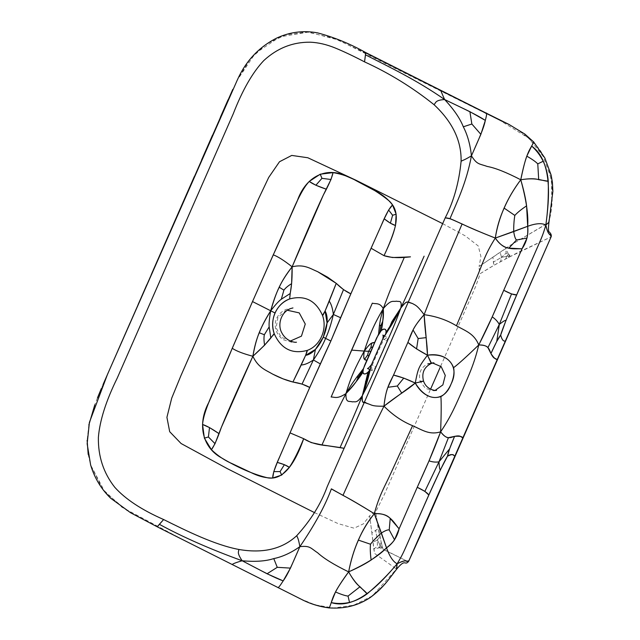 <?xml version="1.0" encoding="UTF-8"?>
<svg xmlns="http://www.w3.org/2000/svg" width="640" height="640" viewBox="0 0 640 640"><rect width="100%" height="100%" fill="white"/><g stroke="black" fill="none" stroke-linecap="round" stroke-linejoin="round"><path stroke-width="0.48" stroke-dasharray="3.2 2.4" d="M440.672 366.184L475.584 286.648L480.288 273.6L493.88 265.36L492.92 257.296L493.368 262.104L501.512 257.328L500.208 252.488L501.512 257.328L493.368 262.104L493.88 265.36L505.664 258.984L506.672 256.352L508.824 255.984L509.816 255.032L508.824 255.984L508.464 257.632L508.824 255.984L501.512 257.328L500.592 261.496L501.512 257.328L506.104 253.112L501.512 257.328L506.672 256.352L508.336 254.288L506.104 253.112L505.632 248.624L479.104 266.488C479.136 269.936 479.536 272.304 480.288 273.6C490.104 267.392 498.56 262.52 505.664 258.984L517.464 252.744L551.08 236.888L509.88 256.76L505.632 248.624C512.528 243.64 507.72 246.952 515.248 242.384L546.712 223.92C546.864 224.432 552.328 218.92 545.84 225.024M314.48 512.6L338.04 523.6L354.08 528.192L363.56 523.76L369.672 515.784L371.88 533.032L378.296 528.672L375.624 530.328L377.392 540.072L379.8 536.664L377.392 540.072L375.624 530.328L371.88 533.032L373.8 548.944L377.328 546.464L377.392 540.072L373.08 542.088L377.392 540.072L379.992 544.944L377.392 540.072L377.328 546.464L379.6 547.552L379.992 544.944L381.232 542.44L375.544 512.216C377.344 524.264 379.24 534.336 381.232 542.44L382.976 549.096L403.032 559.12C406.64 561.424 408.608 561.96 408.928 560.736C407.848 561.64 406.616 561.456 405.216 560.2L383.768 549.72L382.368 547.248L381.232 542.44L379.992 544.944L379.6 547.552L381.08 548.296L382.368 547.248L373.8 548.944L374.52 553.384L396.648 569.176L374.52 553.384L369.672 515.784C372.168 513.616 374.128 512.424 375.544 512.216L384.272 494.664L430.568 389.184M365.56 52.488L365.28 52.912L440.064 90.464L440.496 90.176M486.456 113.248L485.856 113.424L504.648 122.808C512.944 125.992 522.44 132.552 533.12 142.488L533.68 141.984M440.064 90.464L485.856 113.424M509.816 255.032L509.88 256.76L505.664 258.984L506.672 256.352L508.336 254.288L509.816 255.032M232.04 564.352L157.264 526.792L126.864 510.456L104.984 492.144L90.624 464.944L102.6 489.104L121.944 507.24L182.976 539.712L300.656 598.912L315.256 604.888L333.648 608L353.712 605.208L372.264 595.944L396.392 569.16C391.184 577.72 382.448 587.144 370.192 597.432C357.112 605.68 343.344 609.112 328.896 607.728C314.928 605.28 304.144 601.656 296.56 596.856L232.04 564.352M381.104 546.944L381.08 548.296L381.104 546.944L382.056 545.608L381.104 546.944L379.992 544.944L381.104 546.944M442.688 223.656L465.232 235.872L478.256 245.968L480.92 256.504L479.104 266.488L509.536 245.8L548.48 222.688L551.704 203.944L551.608 179.736L543.232 156.464L528.84 138.272L500.472 120.728L337.832 39.832L308.52 32.072L279.904 36.856L255.2 53.416L237.216 80.232L249.944 59.504L266.056 44.24L285.768 34.808L306.968 32L334.112 38.32L365.28 52.912M369.976 369.672L371.84 370.608L376.2 366.856L371.456 364.696L376.2 366.856L387.464 341.2L382.88 338.736L387.464 341.2L387.136 337.28L384.552 335.984M290.368 341.032L281.072 337.136L276.144 327.864L277.896 317.488L285.584 310.776L287.336 310.248M435.216 390.336L433.68 390.584L425.536 388.488L420.232 381.472C418.192 373.256 420.776 367.376 427.984 363.808L432.672 363.032M371.84 370.608L371.72 366.256L378.088 351.592L383.36 340.224L387.136 337.28M420.232 381.472L423.56 381.168M427.984 363.808L431.264 363.456M548.968 222.2L548.48 222.688C554.632 204.768 555.568 162.144 533.12 142.488M232.792 89.352L228.024 99.864M220.32 117.36L212.472 135.224M201.608 159.952L194.312 176.56M151.288 274.544L146.8 284.776M138.088 304.64L130.272 322.456M118.088 350.224L111.536 365.184M103.032 384.616L101.376 388.456M97.448 397.936L94.8 404.808M88.84 425.016L87.128 440.28M88.184 454.4L90.624 464.944M292.96 307.936L286.16 309.408C273.048 315.08 271.304 330.848 283.04 339.656L291.992 342.336L296.472 342.2"/><path stroke-width="0.96" d="M396.648 569.176L397.12 563.808C388.512 574.248 378.512 584.256 367.12 593.84C364.144 589.352 357.208 587.296 348.632 571.88C334.888 590.544 333.008 596.944 331.24 602.608C329.768 607.04 328.992 608.744 328.896 607.728L329.016 607.888C344.512 609.024 358.28 605.552 370.32 597.464C377.544 592.2 383.904 585.896 389.416 578.56L396.648 569.176C406.032 557.656 404.376 566.328 408.64 561.344L408.928 560.736L407.152 561.288C405.952 561.936 406.584 558.752 397.12 563.808C393.128 561.736 389.592 556.424 386.52 547.872C389.592 556.424 393.128 561.736 397.12 563.808C402.504 554.912 403.504 552.376 408.448 541.192L428.84 495.024C427.344 492.792 423.48 490.224 417.24 487.296L399.104 528.824C397.168 537.032 392.976 543.384 386.52 547.872C390.264 544.888 392.936 542.2 394.544 539.808L399.104 528.824L390.216 518.472C387.152 514.936 381.848 513.352 374.312 513.704C361.608 529.424 353.056 548.824 348.632 571.88C350.96 560.08 354.216 549.488 358.408 540.112C362.432 530.456 367.736 521.656 374.312 513.704L386.52 547.872C378.824 555.84 366.2 563.848 348.632 571.88C341.952 581.144 337.568 587.84 335.496 591.968L331.24 602.608C337.32 603.848 343.416 603.784 349.528 602.424C355.592 600.912 361.456 598.048 367.12 593.84L360 586.744L348.048 596.088C345.208 595.752 341.024 594.384 335.496 591.968C341.024 594.384 345.208 595.752 348.048 596.088L349.528 602.424L348.048 596.088L360 586.744C356.728 584.464 352.944 579.504 348.632 571.88C357.88 567.824 365.384 563.872 371.136 560.016C377.432 555.568 382.56 551.52 386.52 547.872L381.384 533C385.216 530.6 387.832 529.584 389.224 529.936L390.216 518.472L389.224 529.936L394.544 539.808L389.224 529.936C387.832 529.584 385.216 530.6 381.384 533C377.112 536.712 373.472 540.448 370.48 544.224L358.408 540.112L370.48 544.224C370.072 548.536 370.288 553.8 371.136 560.016C370.288 553.8 370.072 548.536 370.48 544.224C373.472 540.448 377.112 536.712 381.384 533L374.312 513.704C346.368 496.368 333.672 490.592 331.384 488.848L342.976 495.368L360.688 456.096C366.68 442.024 374.44 425.384 383.968 406.176L415.24 383.056L403.76 378.104L393.528 375.096L387.888 387.296L397.312 386.016L401.784 393.192L397.312 386.016L403.76 378.104L397.312 386.016L387.888 387.296C386.24 391.408 384.928 397.696 383.968 406.176C385.664 389.072 389.688 382.856 393.528 375.096L407.88 342.4C411.008 334.288 412.912 327.008 424.128 314.688C418.648 320.896 414.952 325.984 413.048 329.968L407.88 342.4L416.576 348.912L427.464 355.2L426.168 337.64L418.152 338.544L413.048 329.968L418.152 338.544L416.576 348.912L418.152 338.544L426.168 337.64L424.128 314.688C436.072 316.264 446.848 319.968 456.44 325.792C466.072 331.216 474.136 333.624 478.76 344.952C474.04 364.688 468.576 375.528 462.584 389.84C456.112 403.92 451.808 415.336 440.632 431.824C451.808 415.336 456.112 403.92 462.584 389.84C468.576 375.528 474.04 364.688 478.76 344.952C466.44 356.808 458.04 364.392 453.56 367.688C455.76 377.016 449 392.416 440.888 396.56C441.376 402.352 441.288 414.112 440.632 431.824L429.04 460.824L417.24 487.296L424.856 491.368L428.84 495.024L440.304 470.024L447.512 456.184L449.552 448.944L454.576 436.368L448.424 437.664L438.984 461.84L449.552 448.944L438.984 461.84C439.176 466.488 439.616 469.216 440.304 470.024C439.616 469.216 439.176 466.488 438.984 461.84L424.856 491.368L438.984 461.84C435.632 462.384 432.32 462.04 429.04 460.824C432.32 462.04 435.632 462.384 438.984 461.84L448.424 437.664C446.36 437.736 443.76 435.792 440.632 431.824C446.824 440.28 450.744 437.456 454.576 436.368C457.832 435.656 459.968 435.784 460.976 436.76L463.088 437.968L497.424 359.76L495.312 358.552C493.96 358.352 492.504 356.68 490.936 353.536C489.272 349.688 488.8 344.656 478.76 344.952L492.216 316.896L503.728 290.272L511.52 293.944L516.696 294.896L506.032 320.296C505.008 320.248 502.768 321.624 499.304 324.432L511.52 293.944L499.304 324.432C502.768 321.624 505.008 320.248 506.032 320.296L500.68 335.064L496.776 341.368L490.936 353.536L487.944 347.64L499.304 324.432L496.776 341.368L499.304 324.432C497.552 321.328 495.192 318.816 492.216 316.896C495.192 318.816 497.552 321.328 499.304 324.432L487.944 347.64C486.672 345.896 483.616 345 478.76 344.952C466.44 356.808 458.04 364.392 453.56 367.688C449.752 357.92 441.048 353.76 427.464 355.2C446.792 351.88 460.328 366.048 451.056 384.048C444.032 403.184 425.2 401.088 415.24 383.056L423.504 381.208L420.232 381.472L423.504 381.208L415.24 383.056C418.224 367.88 418.456 367.344 427.464 355.2L431.312 362.944L431.264 363.456L427.984 363.808M333.36 314.464C331.192 323.936 328.608 331.904 325.608 338.376L323.288 337.208L327.064 322.888L325.096 310.984L322.52 315.44C315.784 300.432 304.832 294.928 289.656 298.936C283.024 301.576 278.144 306.256 275.016 312.968L252.512 301.568L273.264 254.84C277.856 256.528 284.144 260.52 292.128 266.824C304 263.912 310.112 268.544 317.704 271.712L327.688 277.224L336.24 283.344C341.096 288.144 345.96 291.64 350.824 293.832L330.864 341.024L323.288 337.208L315.408 349.432L305.616 355.36L307.16 350.424C307.648 350.488 307.12 353.272 292.92 382.032L305.616 355.36C319.336 353.36 332.368 323.672 325.096 310.984L336.24 283.344C324.544 313.584 322.888 315.776 322.52 315.44C327.576 329.144 320.208 345.92 307.16 350.424C292.088 354.408 281.136 348.896 274.304 333.904L270.784 337.792L269.184 326.856C268.824 324.04 269.328 318.68 270.704 310.776C276.664 290.72 280.216 282.512 292.128 266.824C292.248 282.408 291.184 287.784 290.216 293.52L289.656 298.936L290.216 293.52L281.304 299.232C279.048 300.752 275.512 304.6 270.704 310.776C260.104 328.456 256.496 336.544 252.872 356.264C243.24 353.712 236.36 351.056 232.24 348.288C236.36 351.056 243.24 353.712 252.872 356.264L221.344 427.4C217.4 438.72 214.096 446.152 211.424 449.712L204.376 438.16L202.56 424.48C206.36 425.648 211.816 428.68 218.912 433.576L215.032 443.68L211.424 449.712C217.896 455.92 225 460.664 232.736 463.92L253.12 473.56C259.816 476.648 266.344 478.128 272.704 478.008L273.784 471.632L277.296 462.4L284.392 464.688L289.336 467.344C286.736 465.48 282.72 463.84 277.296 462.4L290.032 432.888C301.504 405.784 317.336 370.032 330.864 341.024C343.072 311.416 358.816 275.224 371.088 248.24L384.224 218.824L388.624 210.032L392.544 205C389.6 207.664 385.96 214.192 381.616 224.6L350.824 293.832L343.504 289.624L336.24 283.344L317.704 271.712C310.112 268.544 304 263.912 292.128 266.824C284.144 260.52 277.856 256.528 273.264 254.84C288.936 221.968 298.12 193.176 309.248 181.44L320.24 174.2L333.056 172.624C341.656 173.992 349.6 176.816 356.888 181.096L376.84 191.72C383.336 195.264 388.568 199.688 392.544 205L396.16 214.232L395.496 225.504C392.472 224.608 388.712 222.384 384.224 218.824L390.4 223.2L395.496 225.504C393.632 233.248 389.808 243.304 384.024 255.672L371.088 248.24L384.024 255.672L392.512 257.52L404.408 257.136C398.296 271.512 391.664 285.096 383.264 308.648C373.792 324.824 369.776 334.408 364.264 351.088L351.6 350.104L372.328 303.168C375.416 304.264 379.784 302.16 383.264 308.648C379.784 302.16 375.416 304.264 372.328 303.168L331.136 397C334.736 396.936 337.088 399.424 345.984 393.568C337.088 399.424 334.736 396.936 331.136 397L351.6 350.104L364.264 351.088C369.776 334.408 373.792 324.824 383.264 308.648C391.664 285.096 398.296 271.512 404.408 257.136L410.472 256.84C399.224 258.2 390.408 257.808 384.024 255.672C397.04 228.056 401.04 212.632 389.416 201.144C377.912 191.592 363.256 183.136 345.464 175.768C326.68 166.936 305.856 175.92 297.216 201.064L252.512 301.568L208.984 402.072C196.432 425.2 203.256 448.104 221.608 457.92C238.272 467.864 253.712 474.52 267.928 477.896C281.936 480.072 293.856 467.008 303.688 438.688C298.504 451.296 293.72 460.848 289.336 467.344L281.648 475.08L272.704 478.008C272.704 473.952 275.072 466.808 279.784 456.568L309.728 387.456C305.048 384.832 299.448 383.024 292.92 382.032L283.072 378.864L272.736 374.152C265.6 369.928 258.376 367.848 252.872 356.264C258.376 367.848 265.6 369.928 272.736 374.152C279.784 377.8 286.512 380.432 292.92 382.032L302.048 384.08L309.728 387.456L330.864 341.024L325.608 338.376C328.608 331.904 331.192 323.936 333.36 314.464L327.064 322.888L333.36 314.464L340.624 317.72L333.36 314.464L343.504 289.624L333.36 314.464C332.616 308.376 331.232 303.936 329.224 301.152C331.232 303.936 332.616 308.376 333.36 314.464M313.384 359.984L315.408 349.432L313.384 359.984C318.792 352.184 322.872 344.976 325.608 338.376C322.872 344.976 318.792 352.184 313.384 359.984C308.544 363.216 304.48 364.888 301.208 364.992C304.48 364.888 308.544 363.216 313.384 359.984L302.048 384.08L313.384 359.984L320.352 363.912L313.384 359.984M392.608 215.248L390.4 223.2L392.608 215.248L388.624 210.032L392.608 215.248L396.16 214.232L392.608 215.248M548.48 222.688L545.84 225.024C549.368 198.576 552.824 161.448 531.648 146.072C536.416 150.28 540.264 155.344 543.192 161.248C545.976 167.2 547.664 173.856 548.256 181.208C548.632 196.72 547.824 211.328 545.84 225.024C548.2 236.144 550.104 233.536 550.4 234.96L551.08 236.888C551.464 233.296 548.832 238.368 545.84 225.024L548.968 222.2C548.224 228.344 548.296 231.576 549.176 231.904C550.896 233.504 551.576 235.072 551.216 236.6L422.784 530.168L408.64 561.344L551.08 236.888L497.424 359.76C496.928 358.048 496.656 362.112 490.936 353.536C495.52 343.472 498.768 337.312 500.68 335.064C503 343.792 505.64 339.936 505.424 341.528C505.64 339.936 503 343.792 500.68 335.064C501.856 329.984 512.88 303.16 522.472 281.56L539.912 241.664C542.104 236.816 544.08 231.272 545.84 225.024C542.968 234.936 541.76 237.416 536.88 248.616L516.696 294.896C514.136 295.088 509.816 293.544 503.728 290.272L522.024 248.824C526.688 241.992 528.576 234.48 527.68 226.296C535.808 223.328 541.864 222.904 545.84 225.024C541.864 222.904 535.808 223.328 527.68 226.296L495.304 238.072C499.864 244.496 504.392 247.848 508.896 248.12L522.024 248.824L527.008 238.056C527.696 235.208 527.92 231.288 527.68 226.296L526.592 205.88C525.688 198.68 523.744 189.976 520.76 179.776C513.752 189.224 508.216 198.672 504.144 208.112C499.776 217.592 496.824 227.576 495.304 238.072L513.704 231.568C514.424 236.256 515.36 239.064 516.504 239.976L508.896 248.12L516.504 239.976L527.008 238.056L516.504 239.976C515.36 239.064 514.424 236.256 513.704 231.568C513.64 225.68 514.016 220.296 514.816 215.424C517.656 212.336 521.576 209.152 526.592 205.88C521.576 209.152 517.656 212.336 514.816 215.424L504.144 208.112L514.816 215.424C514.016 220.296 513.64 225.68 513.704 231.568L527.68 226.296C528.504 214.872 526.192 199.368 520.76 179.776C523.152 168.352 525.16 160.48 526.8 156.16C532.064 159.168 535.728 161.744 537.776 163.88L538.696 179.672L537.776 163.88L543.192 161.248L537.776 163.88C535.728 161.744 532.064 159.168 526.8 156.16L531.648 146.072C533.808 142.232 534.296 141.04 533.12 142.488C534.296 141.04 533.808 142.232 531.648 146.072C528.8 150.912 525.4 156.544 520.76 179.776C537.32 176.984 543.232 181.384 548.256 181.208L538.696 179.672C534.968 178.416 528.992 178.448 520.76 179.776C506.992 198.144 498.504 217.576 495.304 238.072C464.968 226.176 452.776 219.256 449.952 218.752C456.864 202.168 466.4 182.976 471.432 155.832C470.224 144.552 467.512 134.872 463.312 126.792C460.072 118.512 453.848 109.424 444.632 99.544C416.216 79.728 389.216 67.016 365.448 54.816C365.744 52.736 365.688 52.104 365.28 52.912L365.56 52.488C350.264 43.864 334.256 37.32 317.528 32.864C303.352 30.256 289.696 32.024 276.568 38.144C258.792 47.176 245.672 61.208 237.216 80.232L107.456 374.472L89.416 422.36L87.152 443.776L90.624 464.944C94.496 477.936 101.184 489.04 110.704 498.264L130.592 512.744L157.248 526.824L159.352 524.312C182.712 537.04 210.32 549.192 242.168 560.76C264.296 572.352 273.448 577.248 283.184 580.896C279.736 586.28 277.944 588.44 277.8 587.376L277.8 587.376C277.944 588.44 279.736 586.28 283.184 580.896C288.04 574.112 291.728 565.368 299.864 546.664C290.968 552.896 282.272 556.872 273.768 558.592C265.736 561.224 255.2 561.952 242.168 560.76C231.432 563.792 232.912 564.528 232.04 564.352L232.04 564.352C232.912 564.528 231.432 563.792 242.168 560.76C210.32 549.192 182.712 537.04 159.352 524.312L163.632 519.536C185.872 530.616 214.68 544.928 238.808 549.456C238.8 552.04 236.584 552.472 242.168 560.76C255.2 561.952 265.736 561.224 273.768 558.592C282.272 556.872 290.968 552.896 299.864 546.664L290.464 568.112L283.184 580.896L267.064 573.768L242.168 560.76C236.584 552.472 238.8 552.04 238.808 549.456C263 553.656 282.32 549.056 296.776 535.656C297.44 537.824 298.192 537.256 299.864 546.664C314.76 524.816 325.272 505.544 331.384 488.848C325.272 505.544 314.76 524.816 299.864 546.664C298.192 537.256 297.44 537.824 296.776 535.656C310.76 520.328 320.92 503.96 327.256 486.56L364.264 402.456L344.136 448.304L327.544 445.752C317.304 444.816 309.352 442.464 303.688 438.688L290.032 432.888L303.688 438.688L311.272 442.6L321.984 444.912C328.48 430.56 333.808 416.912 345.984 393.568C350.816 377.16 355.208 367.6 364.264 351.088C355.208 367.6 350.816 377.16 345.984 393.568C352.288 382.8 354.088 380.952 357.128 376.656L363.416 368.664L357.128 376.656C354.088 380.952 352.288 382.8 345.984 393.568C350.56 388.88 354.016 384.816 356.336 381.384L362.944 372.232C359.944 377.216 354.288 384.328 345.984 393.568C345.472 403.88 349.784 400.632 352.208 401.888C355.416 401.192 356.36 404.08 362.36 395.64C361.6 403.872 363.256 401.44 364.264 402.456L368.664 403.992C371.32 404.712 371.808 406.496 383.968 406.176C371.808 406.496 371.32 404.712 368.664 403.992L366.16 403C364.472 400.744 361.632 406.272 362.36 395.64C353.072 418.448 346.456 432.832 340.088 447.544L344.136 448.304L445.216 217.832C453.704 201.48 459 182.632 461.104 161.296C463.344 159.896 463.52 160.632 471.432 155.832C477.208 164.944 479.248 163.568 487.224 166.456C495.216 167.896 506.392 172.336 520.76 179.776C506.392 172.336 495.216 167.896 487.224 166.456C479.248 163.568 477.208 164.944 471.432 155.832C466.4 182.976 456.864 202.168 449.952 218.752L445.216 217.832C448.76 218.136 448.28 217.776 462.104 223.976C469.472 227.576 480.536 232.272 495.304 238.072C484.744 254.728 482.736 263.552 476.312 278.64L456.44 325.792L476.312 278.64C482.736 263.552 484.744 254.728 495.304 238.072C504.16 251.416 513.968 248.352 522.024 248.824L503.728 290.272C495.928 308.496 489.4 324.32 478.76 344.952C474.136 333.624 466.072 331.216 456.44 325.792C446.848 319.968 436.072 316.264 424.128 314.688C416.592 304.48 415 305.216 412.712 303.632L407.432 301.952C406.032 302.64 405.968 301.48 400.824 308.016C411.528 285.272 417.56 270.864 424.104 256.16C417.56 270.864 411.528 285.272 400.824 308.016C407.184 300.04 406.672 302.536 408.352 302.024L412.712 303.632C415 305.216 416.592 304.48 424.128 314.688C431.856 294.576 438.872 277.56 445.176 263.64L462.104 223.976L445.176 263.64C438.872 277.56 431.856 294.576 424.128 314.688C425.096 333.936 427.384 343.44 427.464 355.2C419.424 350.952 412.896 346.688 407.88 342.4L393.528 375.096C399.808 376.496 407.048 379.144 415.24 383.056C418.224 367.88 418.456 367.344 427.464 355.2L431.264 363.456L433.912 362.808L431.112 363.088M321.952 178.336L320.24 174.2L321.952 178.336L330.992 179.504L333.056 172.624C332.176 177.16 328.928 184.656 323.312 195.112L292.128 266.824L291.608 283.672L290.216 293.52L281.304 299.232C279.048 300.752 275.512 304.6 270.704 310.776L252.512 301.568L232.24 348.288C218.712 381.96 203.904 407.792 202.56 424.48L209.496 427.584L218.912 433.576C224.48 419.048 235.8 393.28 252.872 356.264C254.408 346.872 256.536 339.04 259.264 332.76C261.632 326.472 265.44 319.144 270.704 310.776C273.368 301.088 276.216 293.24 279.248 287.24C282.04 280.944 286.336 274.144 292.128 266.824C307.968 228.88 319.328 202.992 326.2 189.16C318.136 186.456 312.488 183.888 309.248 181.44L315.88 185.232L326.2 189.16L330.992 179.504L321.952 178.336L315.88 185.232L321.952 178.336M485.856 113.424C487.088 111.984 486.92 114.304 485.336 120.392C483.656 128.48 479.728 137.08 471.432 155.832C463.52 160.632 463.344 159.896 461.104 161.296C461.528 140.808 452.504 121.936 434.048 104.688C436.136 102.496 435.128 100.184 444.632 99.544L469.904 111.688L485.336 120.392L480.872 134.344L471.856 124.016L469.904 111.688L471.856 124.016L463.312 126.792L471.856 124.016L480.872 134.344L471.432 155.832C470.224 144.552 467.512 134.872 463.312 126.792C460.072 118.512 453.848 109.424 444.632 99.544C439.856 89 441.136 90.184 440.064 90.464C441.136 90.184 439.856 89 444.632 99.544C467.112 110.32 476.488 114.712 485.336 120.392C486.92 114.304 487.088 111.984 485.856 113.424L486.456 113.248L508.944 124.416L524.88 134.104L533.68 141.984L533.12 142.488M365.56 52.488L440.496 90.176L440.064 90.464M434.048 104.688C412.632 87.544 389.464 73.264 364.536 61.864L365.448 54.816C389.216 67.016 416.216 79.728 444.632 99.544C435.128 100.184 436.136 102.496 434.048 104.688M283.904 290.16L281.304 299.232L283.904 290.16L279.248 287.24L283.904 290.16C285.552 287.912 288.12 285.752 291.608 283.672C288.12 285.752 285.552 287.912 283.904 290.16M369.976 369.672L367.504 368.456C367.464 369.144 368.784 367.888 371.456 364.696L370.376 369.144L368 372.256L362.36 395.64C366.392 384.968 366.768 382.816 368.128 378.192L367.688 377.056L369.368 370.376L367.688 377.056L365.52 381.784L367.688 377.056L368.128 378.192L370.376 369.144C369.088 372.008 363.464 376.48 362.944 372.232C362.776 371.072 363.368 368.712 364.712 365.144L376.8 337.608L381.176 330.688C385.36 326.6 387 331.208 385.72 334.192L391.352 325.296L389.952 326.336L391.944 321.592L389.952 326.336L385.816 332.896L389.952 326.336L391.352 325.296C394.016 320.728 395.512 318.624 400.824 308.016C402.32 299.376 398.92 302.088 396.424 301.16C393 302.176 391.648 298.704 383.264 308.648C380.04 319.568 380.176 321.504 379.408 325.896C380.272 325.088 380.712 325.144 380.736 326.056L382.712 321.304L380.736 326.056L379.816 332.552L378.576 334.12L379.408 325.896C380.176 321.504 380.04 319.568 383.264 308.648C391.648 298.704 393 302.176 396.424 301.16C398.92 302.088 402.32 299.376 400.824 308.016L382.888 338.648L385.72 334.192L386.128 330.96C385.592 328.608 383.944 328.52 381.176 330.688C382.584 325.64 383.28 318.288 383.264 308.648C383.624 313.576 383.44 317.792 382.712 321.304L381.176 330.688L379.816 332.552L380.736 326.056C380.712 325.144 380.272 325.088 379.408 325.896L378.576 334.12L374.856 342.28C372.912 343.304 372.04 340.456 364.264 351.088C368.104 345.928 370.568 343.32 371.64 343.264L374.856 342.28L371.016 351.384L364.264 351.088L371.016 351.384L363.416 368.664L362.944 372.232C363.752 374.504 365.44 374.512 368 372.256L362.36 395.64L371.456 364.696L382.888 338.648C383.28 336.512 383.264 335.328 382.832 335.088L384.552 335.984M370.904 347.504L368.608 351.28L370.904 347.504L371.64 343.264L370.904 347.504L373.096 346.792L370.904 347.504M391.944 321.592L400.824 308.016L391.944 321.592M280.088 471.576L273.784 471.632L280.088 471.576L284.392 464.688L280.088 471.576L281.648 475.08L280.088 471.576M208.416 436.976L215.032 443.68L208.416 436.976L204.376 438.16L208.416 436.976L209.496 427.584L208.416 436.976M277.256 567.32L273.768 558.592L277.256 567.32L290.464 568.112L277.256 567.32L267.064 573.768L277.256 567.32M274.304 333.904C271.952 326.8 272.192 319.824 275.016 312.968L270.704 310.776C269.328 318.68 268.824 324.04 269.184 326.856L270.784 337.792L264.616 345.168L252.872 356.264C273.232 337.968 273.36 333.144 274.304 333.904M264.336 334.736L259.264 332.76L264.336 334.736L269.184 326.856L264.336 334.736C263.784 337.512 263.872 340.992 264.616 345.168C263.872 340.992 263.784 337.512 264.336 334.736M358.528 376.64C357.72 377.512 357.256 377.512 357.128 376.656C357.256 377.512 357.72 377.512 358.528 376.64L363.248 370.312L358.528 376.64L356.336 381.384L358.528 376.64M367.56 355.12L364.616 359.264C363.632 359.12 363.512 356.392 364.264 351.088C362.576 362.008 365.88 359.328 366.864 360.48L364.616 359.264L367.56 355.12L368.608 351.28L367.56 355.12L369.064 355.984L367.56 355.12M442.688 223.656L356.16 180.328L307.848 157.76L291.744 155.424L279.496 161.744L268.704 177.44L258.432 199.12L180.896 375.728L171.72 398.128L166.92 417.328L169.688 431.688L181.104 443.528L227.424 468.704L314.48 512.6M430.568 389.184L440.672 366.184M362.36 395.64C374.704 371.752 377.816 361.768 382.544 351.872C386.52 341.944 392.128 332.072 400.824 308.016C392.128 332.072 386.52 341.944 382.544 351.872C377.816 361.768 374.704 371.752 362.36 395.64C356.36 404.08 355.416 401.192 352.208 401.888C349.784 400.632 345.472 403.88 345.984 393.568C333.808 416.912 328.48 430.56 321.984 444.912L340.088 447.544C346.456 432.832 353.072 418.448 362.36 395.64M289.656 298.936C304.832 294.928 315.784 300.432 322.52 315.44C327.576 329.144 320.208 345.92 307.16 350.424C292.088 354.408 281.136 348.896 274.304 333.904C269.136 320.248 276.488 303.488 289.656 298.936M287.336 310.248L299.224 312.888L305.264 324.04L301.44 336.152L290.368 341.032M432.672 363.032L441.2 366.68L445.272 375.424L442.856 384.92L435.216 390.336M433.68 390.584L436.488 390.304C437.216 390.672 427.056 390.968 423.56 381.168L420.232 381.472M365.28 52.912C365.752 52.304 365.512 55.288 364.536 61.864C353.608 56.16 343.848 51.536 335.256 48.008C326.656 44.48 318.312 42.536 310.2 42.192C292.712 42.032 277.248 48.16 263.8 60.56C252.64 72.328 242.448 90.096 233.216 113.88L117.192 378.184C105.984 400.96 99.72 420.704 98.384 437.392C98.048 456.384 103.52 473.024 114.8 487.328C125.424 499.16 141.696 509.896 163.632 519.536L157.248 526.824L300.448 598.84C309.52 603.632 319.048 606.648 329.016 607.888M232.792 89.352L107.456 374.472L89.416 422.36L87.152 443.776L90.624 464.944M348.632 571.88C334.112 564.808 323.776 558.44 317.64 552.784C310.464 548.072 310.168 545.488 299.864 546.664C310.168 545.488 310.464 548.072 317.64 552.784C323.776 558.44 334.112 564.808 348.632 571.88M408.928 560.736L455.088 456.2L453.784 455.408C453.344 454.096 451.256 454.36 447.512 456.184C444.608 460.392 432.352 486.608 422.944 508.296L408.448 541.192C403.504 552.376 402.504 554.912 397.12 563.808C408.576 557.888 406.68 563.136 408.928 560.736M328.896 607.728C328.992 608.744 329.768 607.04 331.24 602.608C355.832 610.208 380.304 583.728 397.12 563.808L396.392 569.16M374.312 513.704C360.712 505.248 350.264 499.136 342.976 495.368L360.688 456.096C366.68 442.024 374.44 425.384 383.968 406.176C392.736 415 402.272 421.504 412.592 425.688L391.368 472.152C384.608 487.08 379.552 494.368 374.312 513.704C379.552 494.368 384.608 487.08 391.368 472.152L412.592 425.688C422.64 430.152 429.52 435.248 440.632 431.824C432.576 453.76 425.368 469.24 417.24 487.296L399.104 528.824C393.624 522.496 389.56 512.472 374.312 513.704M463.088 437.968L455.088 456.2L454.408 455.728C454.056 456.16 452.624 452.632 447.512 456.184C447.912 453.176 450.264 446.568 454.576 436.368C464.384 435.632 461.696 438.312 463.088 437.968M440.888 396.56C441.376 402.352 441.288 414.112 440.632 431.824C429.52 435.248 422.64 430.152 412.592 425.688C402.272 421.504 392.736 415 383.968 406.176C398.432 394.68 406.728 390.496 415.24 383.056C422.88 395.152 431.424 399.656 440.888 396.56M440.496 90.176L486.456 113.248M228.024 99.864L220.32 117.36M212.472 135.224L201.608 159.952M194.312 176.56L151.288 274.544M146.8 284.776L138.088 304.64M130.272 322.456L118.088 350.224M111.536 365.184L103.032 384.616M101.376 388.456L97.448 397.936M94.8 404.808L88.84 425.016M87.128 440.28L88.184 454.4M296.472 342.2C295.496 342.68 286.432 341.712 281.896 332.952C277.28 325.2 280.752 312.176 290.48 308.608L292.96 307.936M423.56 381.168C421.432 373.072 424 367.168 431.264 363.456M548.968 222.2L552.872 191.384L552.432 182.584L551.176 175.216L544.824 157.912L533.68 141.984"/></g></svg>
